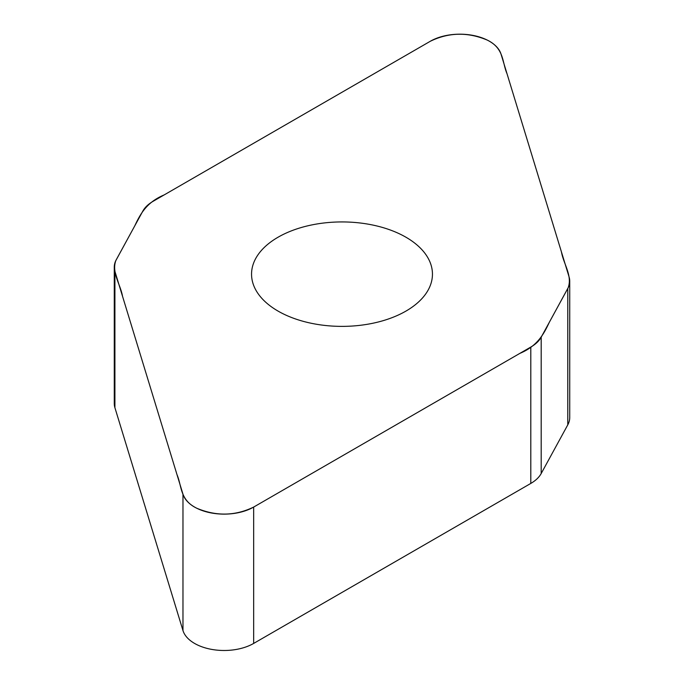 <?xml version="1.0" encoding="UTF-8"?>
<svg xmlns="http://www.w3.org/2000/svg" width="684" height="684" viewBox="0 0 684 684"><rect width="100%" height="100%" fill="white"/><g stroke="black" fill="none" stroke-linecap="round" stroke-linejoin="round"><path stroke-width="1.03" d="M569.729 281.184L569.729 417.548A42.1 24.308 180 0 1 567.78 424.849L541.189 473.542A42.1 24.308 180 0 1 530.801 483.426L253.67 643.422A41.784 24.128 180 0 1 211.553 649.372A41.784 24.128 180 0 1 182.97 630.554L114.912 407.715A42.1 24.308 180 0 1 114.271 403.492L114.271 267.136A42.1 24.308 0 0 0 114.912 271.351L182.97 494.19A41.784 24.128 0 0 0 211.553 513.009A41.784 24.128 0 0 0 253.67 507.066L530.801 347.062A42.1 24.308 0 0 0 541.189 337.186L567.78 288.494A42.1 24.308 0 0 0 569.729 281.184A42.1 24.308 0 0 0 569.088 276.96L501.03 54.121A41.784 24.128 0 0 0 472.447 35.303A41.784 24.128 0 0 0 430.33 41.254L153.199 201.25A42.1 24.308 0 0 0 142.811 211.134L116.22 259.826A42.1 24.308 0 0 0 114.271 267.136M405.963 311.083A90.45 52.223 180 0 1 307.39 322.403A90.45 52.223 180 0 1 251.55 274.156A90.45 52.223 180 0 1 342 221.932A90.45 52.223 180 0 1 432.45 274.156A90.45 52.223 180 0 1 405.963 311.083M430.33 41.254C448.807 32.293 467.796 31.909 487.307 40.108C504.305 48.376 502.082 62.27 506.989 73.633L561.461 252.003C563.513 263.879 572.551 275.78 568.165 287.733L549.32 322.284C543.857 333.912 537.633 345.95 519.857 353.38L253.67 507.066C235.193 516.027 216.204 516.403 196.693 508.203C179.695 499.944 181.918 486.042 177.011 474.679L122.539 296.317C120.487 284.441 111.449 272.531 115.835 260.578L134.68 226.028C140.143 214.4 146.367 202.37 164.143 194.931L430.33 41.254M541.189 337.186L541.189 473.542M530.801 483.426L530.801 347.062M253.67 507.066L253.67 643.422M182.97 494.19L182.97 630.554M567.78 288.494L567.78 424.849M114.912 271.351L114.912 407.715"/></g></svg>
